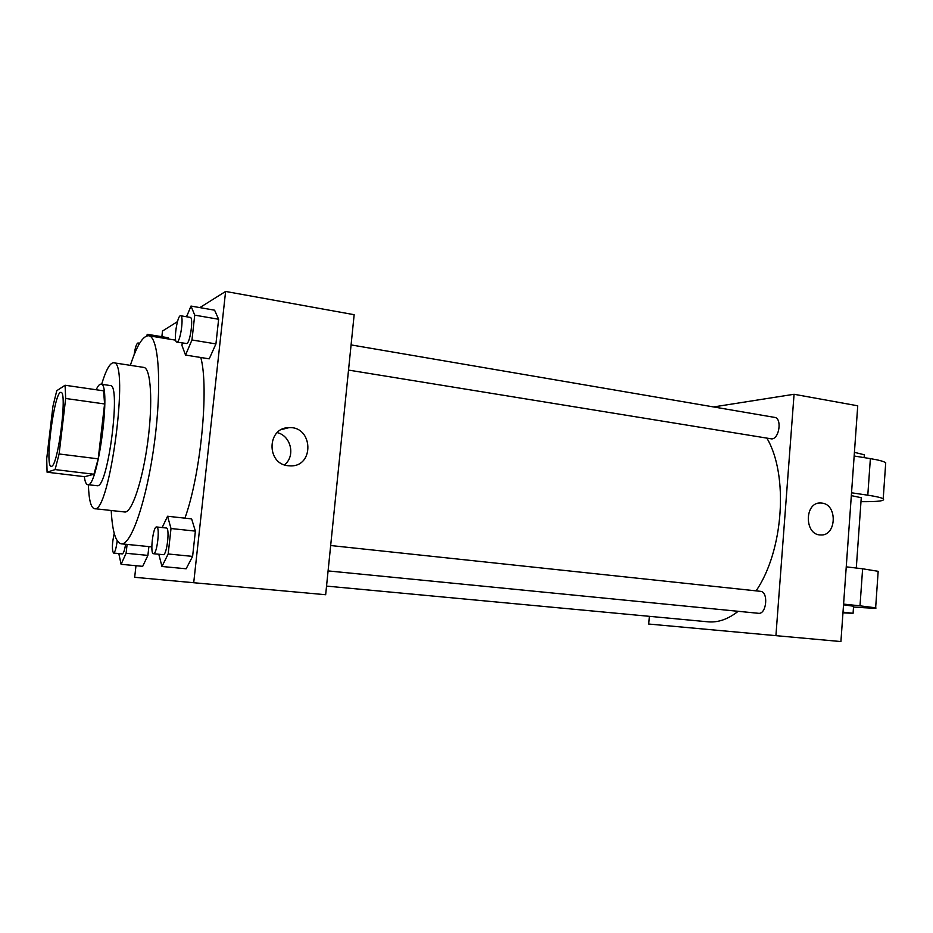 <?xml version="1.0" encoding="UTF-8"?>
<svg xmlns="http://www.w3.org/2000/svg" width="933" height="933" viewBox="0 0 933 933"><rect width="100%" height="100%" fill="white"/><g stroke="black" fill="none" stroke-linecap="round" stroke-linejoin="round"><path stroke-width="1.4" d="M51.572 466.29L51.21 466.337C44.376 466.92 54.511 390.099 60.948 392.431C67.596 391.079 58.079 466.138 51.572 466.29M59.106 453.974L65.672 398.473L65.088 385.247L56.761 390.705L52.971 406.1L46.708 458.779L47.082 472.215L55.105 469.579L59.106 453.974L98.21 458.849L104.578 403.966L65.672 398.473M47.082 472.215L84.705 476.693L93.93 474.244L55.105 469.579M65.088 385.247L103.621 390.834L104.578 403.966M98.21 458.849L93.93 474.244M84.332 476.658C85.008 481.743 86.116 484.414 87.679 484.682C97.767 489.055 111.808 382.565 100.927 384.174C99.516 384.023 97.93 385.889 96.181 389.761M100.927 384.174L110.304 385.551C121.22 383.848 108.24 486.455 97.603 485.755L87.679 484.682M88.39 484.763C88.88 499.785 90.886 507.75 94.408 508.648C109.523 515.401 130.002 360.161 113.639 362.774C110.001 362.727 106 369.888 101.639 384.279M94.408 508.648L124.707 511.984C131.705 513.302 142.656 480.927 147.811 441.484C153.059 402.041 150.866 367.94 143.764 367.404L113.639 362.774M111.214 510.491C112.333 531.367 115.68 542.481 121.243 543.822C131.18 545.758 146.994 499.587 154.481 442.359C162.085 385.154 158.773 336.451 148.674 335.752C142.959 335.612 136.848 345.467 130.352 365.339M200.805 357.491C209.155 387.871 200.782 474.396 184.921 518.165M168.43 337.769L168.885 339.064L168.43 337.769L147.286 334.306L146.656 335.962M182.25 342.982L181.97 345.513L185.539 355.065L209.237 358.843L215.931 343.915L218.637 319.261L214.59 310.188L190.997 306.059L186.565 316.765M135.985 565.713L134.667 577.294L193.714 582.728L225.611 291.446L199.837 307.61M187.032 315.646L185.527 316.59M177.457 321.652L162.505 331.028L161.864 336.696M118.806 553.561L121.092 564.302L142.691 566.343L147.892 555.403L148.883 546.598L147.892 555.403L126.095 553.269L127.098 544.405M158.797 554.249L161.969 566.483L186.133 568.78L192.606 556.395L195.382 531.122L191.627 518.9L167.567 516.252L162.167 527.553M193.714 582.728L325.664 594.729L354.155 314.701L225.611 291.446M288.134 465.742C266.138 463.911 266.955 427.372 288.938 427.664C313.01 425.973 314.748 466.617 290.548 465.894L288.134 465.742M277.206 432.62C291.143 435.816 295.714 456.295 284.437 464.856M738.166 611.302C728.207 619.127 718.282 622.649 708.404 621.856L326.55 586.099M766.949 438.277C788.7 474.92 783.568 550.727 756.103 590.869M328.089 570.914L758.401 613.296C766.634 614.672 768.745 591.639 760.418 591.324L760.185 591.312M351.076 344.907L774.635 417.389C782.134 418.066 779.452 438.638 771.824 438.918L348.522 370.086M775.918 635.653L648.715 624.037L649.356 616.328L648.715 624.037L775.918 635.653L794.065 394.274L713.57 406.94L794.065 394.274L857.742 405.797L840.913 641.554L775.918 635.653L794.065 394.274M161.969 566.483L168.173 553.98L171.007 528.521L167.567 516.252M156.627 526.97L166.354 528.008C170.098 527.681 166.89 555.45 163.275 554.68L153.478 553.724C149.793 553.945 153.094 525.979 156.627 526.97C160.266 526.632 157.047 554.482 153.525 553.724L153.478 553.724M186.133 568.78L192.606 556.395L168.173 553.98M192.606 556.395L195.382 531.122L171.007 528.521M195.382 531.122L191.627 518.9M185.539 355.065L191.965 339.974L194.729 315.144L190.997 306.059M180.699 315.762L190.25 317.395C193.644 317.232 190.355 342.271 186.822 343.554L176.78 342.096C173.211 342.119 177.293 314.584 180.699 315.762C183.999 315.576 180.699 340.697 177.247 341.991L176.78 342.096M209.237 358.843L215.931 343.915L191.965 339.974M215.931 343.915L218.637 319.261L194.729 315.144M218.637 319.261L214.59 310.188M121.092 564.302L126.095 553.269M125.617 544.254C124.625 550.26 123.518 553.479 122.281 553.899L113.546 553.047C111.808 550.038 112.03 543.472 114.223 533.349M142.691 566.343L147.892 555.403M117.196 540.767C116.252 548.207 115.039 552.301 113.581 553.047L113.546 553.047M147.752 335.717L147.286 334.306M134.095 354.843C135.215 347.531 136.498 343.577 137.956 342.982L138.795 344.732M821.985 503.109C837.811 504.566 836.528 536.265 820.655 534.959C804.211 535.204 804.258 501.907 820.678 503.004L821.985 503.109M846.254 566.844L862.617 568.792L860.004 605.832L875.644 607.815C877.976 608.503 870.606 608.234 853.52 607.033M878.128 572.057L878.175 571.311L862.617 568.792M851.328 495.621L861.264 497.721L861.206 498.467M854.161 456.004L870.372 458.628L867.795 495.19L851.537 492.787M867.795 495.19C876.134 496.438 881.277 497.639 883.213 498.782C885.44 500.881 878.023 501.837 860.984 501.662M843.537 604.817L853.578 606.228M843.584 604.106L860.004 605.832M843.012 612.153L853.077 613.308L842.965 612.864M870.372 458.628C878.688 459.992 883.796 461.369 885.72 462.756L885.592 464.599M864.238 455.747L864.308 454.779L854.418 452.33M175.707 340.172L148.674 335.752M151.834 546.89L121.243 543.822M281.568 429.542L288.938 427.664M330.667 545.525L760.418 591.324M139.647 343.251L137.956 342.982M820.678 503.004L819.407 503.062M856.284 568.034L861.264 497.721M853.077 613.308L853.59 606.042M864.308 454.779L864.098 457.613M878.175 571.311L875.644 607.815M885.72 462.756L883.213 498.782"/></g></svg>
